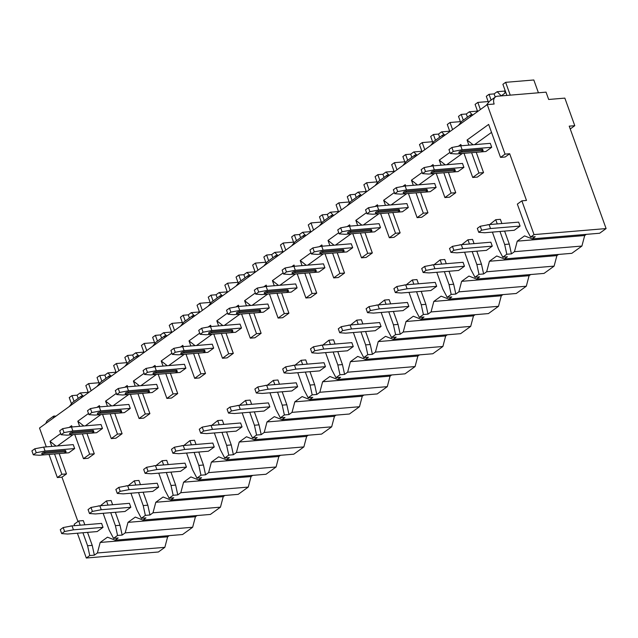 <?xml version="1.0" encoding="UTF-8"?>
<svg xmlns="http://www.w3.org/2000/svg" width="638" height="638" viewBox="0 0 638 638"><rect width="100%" height="100%" fill="white"/><g stroke="black" fill="none" stroke-linecap="round" stroke-linejoin="round"><path stroke-width="0.96" d="M509.674 153.742L505.049 154.125L487.225 104.6L494.155 104.026A8.095 5.59 -125.8 0 1 495.423 96.96A8.095 5.59 -125.8 0 1 497.528 96.21L546.04 92.151L548.672 99.472L564.845 98.116L574.774 125.694L569.224 126.157L606.1 228.571L534.022 234.593L521.868 200.834L526.486 200.444L509.674 153.742L505.144 157.004L500.527 157.395L505.049 154.125M59.182 453.586L66.488 473.898L61.87 474.281L57.348 477.551L49.022 454.439M66.488 473.898L61.966 477.16L57.348 477.551M94.296 453.809L89.671 454.192L83.474 458.674L88.092 458.291L94.296 453.809L86.983 433.505M122.097 433.72L117.48 434.111L111.275 438.593L115.893 438.202L122.097 433.72L114.784 413.416M149.898 413.639L145.281 414.022L139.076 418.504L143.702 418.121L149.898 413.639L142.593 393.335M177.707 393.55L173.081 393.941L166.885 398.423L171.502 398.032L177.707 393.55L170.394 373.246M205.508 373.469L200.89 373.852L194.686 378.334L199.303 377.951L205.508 373.469L198.195 353.157M233.317 353.38L228.691 353.771L222.487 358.245L227.112 357.862L233.317 353.38L226.004 333.076M261.117 333.299L256.5 333.682L250.295 338.164L254.913 337.781L261.117 333.299L253.804 312.987M288.918 313.21L284.301 313.593L278.096 318.075L282.722 317.692L288.918 313.21L281.613 292.906M316.727 293.121L312.102 293.512L305.905 297.994L310.523 297.603L316.727 293.121L309.414 272.817M344.528 273.04L339.91 273.423L333.706 277.905L338.323 277.522L344.528 273.04L337.215 252.736M372.329 252.951L367.711 253.342L361.507 257.824L366.132 257.433L372.329 252.951L365.024 232.647M400.138 232.87L395.512 233.253L389.316 237.735L393.933 237.352L400.138 232.87L392.825 212.558M427.939 212.781L423.321 213.172L417.116 217.646L421.734 217.263L427.939 212.781L420.625 192.477M455.747 192.7L451.122 193.083L444.917 197.565L449.543 197.182L455.747 192.7L448.434 172.388M483.548 172.611L478.931 172.994L472.726 177.476L477.344 177.093L483.548 172.611L476.235 152.307M61.87 474.281L54.557 453.977M51.837 446.417L49.995 441.305L60.706 433.569M56.032 446.066L49.995 441.305M87.542 532.371L92.223 545.362L87.597 545.753L82.924 532.762M80.205 525.202L78.689 520.991L83.307 520.6L84.822 524.811M468.898 145.129L467.056 140.017L488.652 124.418L500.527 157.395M478.931 172.994L471.618 152.689M458.443 146.246L460.851 144.499L461.306 145.767M464.025 153.327L472.726 177.476M441.089 165.218L439.255 160.106L449.957 152.37M451.122 193.083L443.809 172.778M430.634 166.327L433.05 164.588L433.505 165.848M436.225 173.408L444.917 197.565M413.288 185.299L411.446 180.195L422.157 172.459M423.321 213.172L416.008 192.859M402.833 186.416L405.242 184.669L405.696 185.937M408.424 193.497L417.116 217.646M385.48 205.388L383.645 200.276L394.348 192.54M395.512 233.253L388.207 212.948M375.024 206.505L377.441 204.758L377.895 206.018M380.615 213.578L389.316 237.735M357.679 225.469L355.837 220.365L366.547 212.629M367.711 253.342L360.398 233.029M347.224 226.586L349.64 224.847L350.095 226.107M352.814 233.667L361.507 257.824M329.878 245.558L328.036 240.446L338.746 232.71M339.91 273.423L332.597 253.119M319.423 246.675L321.831 244.928L322.286 246.188M325.005 253.749L333.706 277.905M302.069 265.647L300.235 260.535L310.937 252.8M312.102 293.512L304.797 273.208M291.614 266.756L294.03 265.017L294.485 266.277M297.204 273.838L305.905 297.994M274.268 285.728L272.426 280.616L283.136 272.889M284.301 313.593L276.988 293.289M263.813 286.845L266.221 285.098L266.676 286.366M269.403 293.927L278.096 318.075M246.467 305.817L244.625 300.705L255.328 292.97M256.5 333.682L249.187 313.378M236.012 306.926L238.421 305.187L238.875 306.447M241.595 314.008L250.295 338.164M218.659 325.898L216.824 320.794L227.527 313.059M228.691 353.771L221.378 333.459M208.203 327.015L210.62 325.268L211.074 326.536M213.794 334.097L222.487 358.245M190.858 345.987L189.015 340.875L199.726 333.14M200.89 373.852L193.577 353.548M180.402 347.104L182.811 345.357L183.266 346.617M185.993 354.178L194.686 378.334M163.049 366.068L161.215 360.964L171.917 353.229M173.081 393.941L165.776 373.629M152.594 367.185L155.01 365.446L155.465 366.706M158.184 374.267L166.885 398.423M135.248 386.157L133.406 381.046L144.116 373.31M145.281 414.022L137.968 393.718M124.793 387.274L127.209 385.527L127.664 386.787M130.383 394.348L139.076 418.504M107.447 406.246L105.605 401.135L116.315 393.399M117.48 434.111L110.167 413.807M96.992 407.355L99.4 405.616L99.855 406.877M102.582 414.437L111.275 438.593M79.638 426.328L77.804 421.216L88.507 413.488M89.671 454.192L82.366 433.888M69.183 427.444L71.6 425.698L72.054 426.966M74.774 434.526L83.474 458.674M46.303 446.879L39.516 428.026L487.225 104.6M474.536 144.659L491.523 132.385M473.093 144.778L467.056 140.017M521.868 200.834L517.346 204.104L526.262 228.859L530.593 237.073L535.218 236.69L532.188 238.875L524.54 235.893L517.243 241.164L514.451 251.683L511.421 253.876L506.803 254.259L504.658 244.466L499.977 231.474M504.602 231.092L509.276 244.083L511.421 253.876M497.257 223.914L495.742 219.703L500.359 219.32L501.875 223.531M506.803 254.259L502.792 257.162L507.409 256.771L504.379 258.964L496.731 255.982L489.434 261.253L486.65 271.772L483.62 273.957L479.002 274.348L476.857 264.555L472.176 251.563M476.793 251.173L481.475 264.164L483.62 273.957M469.456 244.003L467.941 239.792L472.559 239.402L474.074 243.612M479.002 274.348L474.983 277.243L479.609 276.86L476.578 279.045L468.93 276.063L461.633 281.334L458.842 291.861L455.819 294.046L451.194 294.429L449.048 284.636L444.375 271.644M448.993 271.262L453.674 284.253L455.819 294.046M441.648 264.084L440.132 259.873L444.758 259.491L446.273 263.701M451.194 294.429L447.182 297.332L451.8 296.941L448.777 299.134L441.129 296.152L433.832 301.423L431.041 311.942L428.01 314.127L423.393 314.518L421.247 304.725L416.566 291.733M421.192 291.343L425.865 304.334L428.01 314.127M413.847 284.173L412.331 279.962L416.949 279.58L418.464 283.782M423.393 314.518L419.381 317.413L423.999 317.03L420.968 319.215L413.32 316.233L406.023 321.504L403.24 332.031L400.209 334.216L395.592 334.599L393.439 324.806L388.765 311.815M393.383 311.432L398.064 324.423L400.209 334.216M386.046 304.254L384.531 300.051L389.148 299.661L390.663 303.871M395.592 334.599L391.572 337.502L396.198 337.119L393.168 339.304L385.519 336.322L378.222 341.593L375.431 352.112L372.409 354.305L367.783 354.688L365.638 344.895L360.964 331.904M365.582 331.513L370.255 344.504L372.409 354.305M358.237 324.343L356.722 320.132L361.347 319.75L362.863 323.952M367.783 354.688L363.772 357.591L368.389 357.2L365.367 359.393L357.711 356.403L350.414 361.674L347.63 372.201L344.6 374.386L339.982 374.777L337.837 364.976L333.156 351.985M337.781 351.602L342.454 364.593L344.6 374.386M330.436 344.424L328.921 340.221L333.538 339.831L335.054 344.041M339.982 374.777L335.971 377.672L340.588 377.289L337.558 379.474L329.91 376.492L322.613 381.763L319.829 392.282L316.799 394.475L312.181 394.858L310.028 385.065L305.355 372.074M309.972 371.691L314.654 384.682L316.799 394.475M302.635 364.513L301.12 360.303L305.738 359.92L307.253 364.131M312.181 394.858L308.162 397.761L312.787 397.37L309.757 399.563L302.109 396.581L294.812 401.852L292.021 412.371L288.998 414.556L284.373 414.947L282.227 405.154L277.546 392.163M282.171 391.772L286.845 404.763L288.998 414.556M274.826 384.602L273.311 380.392L277.937 380.001L279.452 384.212M284.373 414.947L280.361 417.842L284.979 417.459L281.948 419.645L274.3 416.662L267.003 421.933L264.22 432.46L261.189 434.645L256.572 435.028L254.426 425.235L249.745 412.244M254.363 411.861L259.044 424.852L261.189 434.645M247.026 404.683L245.51 400.473L250.128 400.09L251.643 404.301M256.572 435.028L252.56 437.931L257.178 437.54L254.147 439.734L246.499 436.751L239.202 442.022L236.419 452.541L233.388 454.727L228.763 455.117L226.618 445.324L221.944 432.333M226.562 431.942L231.243 444.933L233.388 454.727M219.217 424.772L217.702 420.562L222.327 420.179L223.842 424.382M228.763 455.117L224.751 458.012L229.369 457.629L226.346 459.815L218.698 456.832L211.401 462.103L208.61 472.63L205.58 474.816L200.962 475.198L198.817 465.405L194.135 452.414M198.761 452.031L203.434 465.022L205.58 474.816M191.416 444.853L189.901 440.643L194.518 440.26L196.033 444.471M200.962 475.198L196.951 478.101L201.568 477.718L198.538 479.904L190.89 476.921L183.592 482.192L180.809 492.711L177.779 494.905L173.161 495.287L171.008 485.494L166.335 472.503M170.952 472.112L175.633 485.103L177.779 494.905M163.615 464.942L162.1 460.732L166.717 460.349L168.233 464.552M173.161 495.287L169.142 498.19L173.767 497.8L170.737 499.993L163.089 497.002L155.792 502.273L153 512.8L149.978 514.986L145.352 515.376L143.207 505.575L138.534 492.584M143.151 492.201L147.825 505.192L149.978 514.986M135.806 485.024L134.291 480.821L138.917 480.43L140.432 484.641M145.352 515.376L141.341 518.271L145.958 517.889L142.936 520.074L135.288 517.091L127.983 522.362L125.2 532.882L122.169 535.075L117.552 535.457L115.406 525.664L110.725 512.673M115.35 512.29L120.024 525.281L122.169 535.075M108.005 505.113L106.49 500.902L111.108 500.519L112.623 504.73M117.552 535.457L113.54 538.36L118.158 537.97L115.127 540.163L107.479 537.18L100.182 542.452L97.399 552.971L94.368 555.156L89.751 555.546L87.597 545.753M92.223 545.362L94.368 555.156M77.94 521.533L61.966 477.16M57.476 445.946L73.091 434.661M85.285 425.857L100.9 414.58M113.086 405.768L128.701 394.491M140.894 385.687L156.501 374.402M168.695 365.598L184.31 354.321M196.496 345.517L212.111 334.232M224.305 325.428L239.92 314.151M252.106 305.347L267.721 294.062M279.907 285.258L295.522 273.981M307.715 265.169L323.33 253.892M335.516 245.088L351.131 233.803M363.325 224.999L378.932 213.722M391.126 204.918L406.741 193.633M418.927 184.829L434.542 173.552M446.736 164.748L462.351 153.463M68.824 452.781L74.662 448.562L73.242 444.622L43.671 447.094L34.819 448.769L31.9 450.875L33.32 454.814L39.253 455.253L68.824 452.781M61.679 533.599L67.612 534.038L97.183 531.566L103.021 527.347L101.602 523.407L72.038 525.879L63.186 527.554L60.267 529.66L61.679 533.599L64.597 531.494L63.186 527.554M96.625 432.7L102.463 428.481L101.043 424.541L71.472 427.013L62.62 428.68L59.701 430.794L61.12 434.733L67.054 435.164L96.625 432.7M89.487 513.518L95.421 513.949L124.992 511.485L130.83 507.266L129.41 503.326L99.839 505.798L90.987 507.465L88.068 509.579L89.487 513.518L92.406 511.405L90.987 507.465M124.426 412.611L130.264 408.392L128.844 404.452L99.281 406.924L90.429 408.599L87.51 410.705L88.929 414.644L94.863 415.083L124.426 412.611M117.288 493.429L123.222 493.868L152.793 491.396L158.631 487.177L157.211 483.237L127.64 485.709L118.788 487.384L115.869 489.49L117.288 493.429L120.207 491.324L118.788 487.384M152.235 392.529L158.072 388.311L156.653 384.371L127.082 386.843L118.229 388.51L115.311 390.623L116.73 394.563L122.663 394.994L152.235 392.529M145.097 473.34L151.023 473.779L180.594 471.307L186.432 467.096L185.012 463.156L155.449 465.62L146.596 467.295L143.678 469.401L145.097 473.34L148.016 471.235L146.596 467.295M180.036 372.44L185.873 368.222L184.454 364.282L154.882 366.754L146.038 368.429L143.111 370.534L144.531 374.474L150.464 374.913L180.036 372.44M172.898 453.259L178.831 453.698L208.403 451.225L214.24 447.007L212.821 443.067L183.25 445.539L174.397 447.206L171.478 449.319L172.898 453.259L175.817 451.146L174.397 447.206M207.836 352.351L213.674 348.141L212.263 344.201L182.691 346.665L173.839 348.34L170.92 350.445L172.34 354.385L178.273 354.824L207.836 352.351M200.699 433.17L206.632 433.609L236.204 431.136L242.041 426.918L240.622 422.986L211.05 425.45L202.198 427.125L199.279 429.23L200.699 433.17L203.618 431.065L202.198 427.125M235.645 332.27L241.483 328.052L240.063 324.112L210.492 326.584L201.64 328.251L198.721 330.364L200.141 334.304L206.074 334.743L235.645 332.27M228.508 413.089L234.441 413.52L264.004 411.055L269.842 406.837L268.431 402.897L238.859 405.369L230.007 407.036L227.088 409.149L228.508 413.089L231.427 410.976L230.007 407.036M263.446 312.181L269.284 307.963L267.864 304.023L238.301 306.495L229.449 308.17L226.53 310.275L227.941 314.215L233.875 314.654L263.446 312.181M256.309 393L262.242 393.439L291.813 390.966L297.651 386.748L296.231 382.808L266.66 385.28L257.808 386.955L254.889 389.06L256.309 393L259.227 390.895L257.808 386.955M291.255 292.1L297.093 287.882L295.673 283.942L266.102 286.414L257.25 288.081L254.331 290.194L255.75 294.134L261.684 294.565L291.255 292.1M284.109 372.919L290.043 373.35L319.614 370.885L325.452 366.667L324.032 362.727L294.469 365.199L285.617 366.866L282.698 368.979L284.109 372.919L287.028 370.806L285.617 366.866M319.056 272.011L324.894 267.793L323.474 263.853L293.903 266.325L285.05 268L282.132 270.105L283.551 274.045L289.485 274.484L319.056 272.011M311.918 352.83L317.852 353.269L347.415 350.796L353.261 346.578L351.841 342.638L322.27 345.11L313.418 346.785L310.499 348.89L311.918 352.83L314.837 350.725L313.418 346.785M346.857 251.93L352.694 247.711L351.275 243.772L321.712 246.244L312.859 247.911L309.94 250.024L311.36 253.964L317.285 254.395L346.857 251.93M339.719 332.741L345.652 333.18L375.224 330.707L381.061 326.496L379.642 322.557L350.071 325.021L341.218 326.696L338.299 328.801L339.719 332.741L342.638 330.636L341.218 326.696M374.666 231.841L380.503 227.622L379.084 223.683L349.512 226.155L340.66 227.83L337.741 229.935L339.161 233.875L345.094 234.313L374.666 231.841M367.528 312.66L373.453 313.099L403.025 310.626L408.862 306.407L407.443 302.468L377.879 304.94L369.027 306.607L366.108 308.72L367.528 312.66L370.447 310.546L369.027 306.607M402.466 211.752L408.304 207.541L406.885 203.602L377.313 206.066L368.461 207.741L365.542 209.846L366.962 213.786L372.895 214.224L402.466 211.752M395.329 292.571L401.262 293.009L430.833 290.537L436.671 286.318L435.252 282.387L405.68 284.851L396.828 286.526L393.909 288.631L395.329 292.571L398.248 290.465L396.828 286.526M430.267 191.671L436.105 187.452L434.693 183.513L405.122 185.985L396.27 187.652L393.351 189.765L394.77 193.705L400.704 194.143L430.267 191.671M423.13 272.49L429.063 272.92L458.634 270.456L464.472 266.237L463.052 262.298L433.481 264.77L424.629 266.437L421.71 268.55L423.13 272.49L426.048 270.376L424.629 266.437M458.076 171.582L463.914 167.363L462.494 163.424L432.923 165.896L424.071 167.571L421.152 169.676L422.571 173.616L428.505 174.054L458.076 171.582M450.938 252.401L456.872 252.839L486.435 250.367L492.273 246.148L490.861 242.209L461.29 244.681L452.438 246.356L449.519 248.461L450.938 252.401L453.857 250.295L452.438 246.356M485.877 151.501L491.715 147.282L490.295 143.343L460.732 145.815L451.879 147.482L448.961 149.595L450.372 153.535L456.306 153.965L485.877 151.501M478.739 232.32L484.673 232.75L514.244 230.286L520.082 226.067L518.662 222.128L489.091 224.6L480.239 226.267L477.32 228.38L478.739 232.32L481.658 230.206L480.239 226.267M606.1 228.571L599.64 233.245L532.188 238.875M169.261 535.641L167.634 536.813L164.851 547.332L158.391 551.998L86.313 558.019L77.389 533.224M197.07 515.552L195.443 516.724L192.652 527.251L182.588 534.524L115.127 540.163M224.871 495.463L223.244 496.643L220.461 507.162L210.388 514.435L142.936 520.074M252.68 475.382L251.053 476.554L248.262 487.081L238.189 494.354L170.737 499.993M280.481 455.293L278.854 456.473L276.071 466.992L265.998 474.265L198.538 479.904M308.282 435.212L306.655 436.384L303.871 446.911L293.799 454.184L226.346 459.815M336.09 415.123L334.464 416.303L331.672 426.822L321.6 434.095L254.147 439.734M363.891 395.042L362.264 396.214L359.481 406.733L349.409 414.014L281.948 419.645M391.692 374.953L390.065 376.125L387.282 386.652L377.21 393.925L309.757 399.563M419.501 354.864L417.874 356.044L415.083 366.563L405.018 373.844L337.558 379.474M447.302 334.783L445.675 335.955L442.892 346.482L432.819 353.755L365.367 359.393M475.111 314.694L473.484 315.874L470.692 326.393L460.62 333.666L393.168 339.304M502.911 294.612L501.285 295.785L498.493 306.312L488.429 313.585L420.968 319.215M530.712 274.523L529.085 275.704L526.302 286.223L516.23 293.496L448.777 299.134M558.521 254.442L556.894 255.615L554.103 266.134L544.031 273.415L476.578 279.045M586.322 234.353L584.695 235.526L581.912 246.053L571.839 253.326L504.379 258.964M574.774 125.694L570.236 128.964M55.897 416.199A23.662 6.571 -19.8 0 1 54.812 416.032L53.584 416.143L47.714 420.386A8.095 5.59 -125.8 0 0 45.984 423.353M83.698 396.11A23.662 6.571 -19.8 0 1 82.613 395.943L81.385 396.062L72.493 402.482L69.239 406.558M111.498 376.029A23.662 6.571 -19.8 0 1 110.414 375.854L109.194 375.973L100.294 382.401L97.048 386.469M139.307 355.94A23.662 6.571 -19.8 0 1 138.223 355.773L136.995 355.892L128.102 362.312L124.849 366.387M167.108 335.851A23.662 6.571 -19.8 0 1 166.024 335.684L164.803 335.803L155.903 342.231L152.649 346.298M194.917 315.77A23.662 6.571 -19.8 0 1 193.824 315.603L192.604 315.714L183.712 322.142L180.458 326.209M222.718 295.681A23.662 6.571 -19.8 0 1 221.633 295.514L220.405 295.633L211.513 302.061L208.259 306.128M250.519 275.6A23.662 6.571 -19.8 0 1 249.434 275.433L248.214 275.544L239.314 281.972L236.06 286.039M278.327 255.511A23.662 6.571 -19.8 0 1 277.243 255.344L276.015 255.463L267.123 261.883L263.869 265.958M306.128 235.43A23.662 6.571 -19.8 0 1 305.044 235.255L303.816 235.374L294.923 241.802L291.67 245.869M333.929 215.341A23.662 6.571 -19.8 0 1 332.845 215.173L331.624 215.293L322.724 221.713L319.478 225.788M361.738 195.252A23.662 6.571 -19.8 0 1 360.653 195.084L359.425 195.204L350.533 201.632L347.279 205.699M389.539 175.171A23.662 6.571 -19.8 0 1 388.454 175.003L387.226 175.115L378.334 181.543L375.08 185.618M417.348 155.082A23.662 6.571 -19.8 0 1 416.255 154.914L415.035 155.034L406.143 161.462L402.889 165.529M445.149 135.001A23.662 6.571 -19.8 0 1 444.064 134.833L442.836 134.945L433.944 141.373L430.69 145.44M472.949 114.912A23.662 6.571 -19.8 0 1 471.865 114.744L470.645 114.864L461.745 121.284L458.491 125.359M470.437 116.73L470.645 114.864M53.385 418.01L53.584 416.143M81.185 397.929L81.385 396.062M108.986 377.84L109.194 375.973M136.795 357.759L136.995 355.892M164.596 337.669L164.803 335.803M192.405 317.58L192.604 315.714M220.206 297.499L220.405 295.633M248.007 277.41L248.214 275.544M275.815 257.329L276.015 255.463M303.616 237.24L303.816 235.374M331.417 217.159L331.624 215.293M359.226 197.07L359.425 195.204M387.027 176.981L387.226 175.115M414.836 156.9L415.035 155.034M442.636 136.811L442.836 134.945M495.423 96.96L489.553 101.203L486.3 105.27M74.67 525.664L74.16 524.261L78.689 520.991M106.49 500.902L100.413 505.743M134.291 480.821L128.222 485.662M162.1 460.732L156.023 465.573M189.901 440.643L183.832 445.491M217.702 420.562L211.633 425.402M245.51 400.473L239.433 405.321M273.311 380.392L267.242 385.232M301.12 360.303L295.043 365.143M328.921 340.221L322.844 345.062M356.722 320.132L350.653 324.973M384.531 300.051L378.454 304.892M412.331 279.962L406.262 284.803M440.132 259.873L434.063 264.722M467.941 239.792L461.864 244.633M495.742 219.703L489.673 224.544M89.751 555.546L86.313 558.019M103.141 513.303L109.202 530.146L113.54 538.36M130.942 493.222L137.003 510.057L141.341 518.271M158.75 473.133L164.811 489.976L169.142 498.19M186.551 453.052L192.612 469.887L196.951 478.101M214.352 432.963L220.413 449.806L224.751 458.012M242.161 412.882L248.222 429.717L252.56 437.931M269.962 392.793L276.023 409.628L280.361 417.842M297.763 372.704L303.832 389.547L308.162 397.761M325.571 352.623L331.632 369.458L335.971 377.672M353.372 332.534L359.433 349.377L363.772 357.591M381.173 312.453L387.242 329.288L391.572 337.502M408.982 292.363L415.043 309.207L419.381 317.413M436.783 272.282L442.844 289.118L447.182 297.332M464.592 252.193L470.653 269.029L474.983 277.243M492.392 232.104L498.453 248.948L502.792 257.162M534.022 234.593L530.593 237.073M164.851 547.332L97.399 552.971M192.652 527.251L125.2 532.882M220.461 507.162L153 512.8M248.262 487.081L180.809 492.711M276.071 466.992L208.61 472.63M303.871 446.911L236.419 452.541M331.672 426.822L264.22 432.46M359.481 406.733L292.021 412.371M387.282 386.652L319.829 392.282M415.083 366.563L347.63 372.201M442.892 346.482L375.431 352.112M470.692 326.393L403.24 332.031M498.493 306.312L431.041 311.942M526.302 286.223L458.842 291.861M554.103 266.134L486.65 271.772M581.912 246.053L514.451 251.683M100.182 542.452L167.634 536.813M127.983 522.362L195.443 516.724M120.024 525.281L115.406 525.664M83.833 425.977L77.804 421.216M155.792 502.273L223.244 496.643M147.825 505.192L143.207 505.575M111.642 405.896L105.605 401.135M183.592 482.192L251.053 476.554M175.633 485.103L171.008 485.494M139.443 385.807L133.406 381.046M211.401 462.103L278.854 456.473M203.434 465.022L198.817 465.405M167.244 365.718L161.215 360.964M239.202 442.022L306.655 436.384M231.243 444.933L226.618 445.324M195.053 345.636L189.015 340.875M267.003 421.933L334.464 416.303M259.044 424.852L254.426 425.235M222.853 325.547L216.824 320.794M294.812 401.852L362.264 396.214M286.845 404.763L282.227 405.154M250.662 305.466L244.625 300.705M322.613 381.763L390.065 376.125M314.654 384.682L310.028 385.065M278.463 285.377L272.426 280.616M350.414 361.674L417.874 356.044M342.454 364.593L337.837 364.976M306.264 265.296L300.235 260.535M378.222 341.593L445.675 335.955M370.255 344.504L365.638 344.895M334.073 245.207L328.036 240.446M406.023 321.504L473.484 315.874M398.064 324.423L393.439 324.806M361.874 225.118L355.837 220.365M433.832 301.423L501.285 295.785M425.865 304.334L421.247 304.725M389.674 205.037L383.645 200.276M461.633 281.334L529.085 275.704M453.674 284.253L449.048 284.636M417.483 184.948L411.446 180.195M489.434 261.253L556.894 255.615M481.475 264.164L476.857 264.555M445.284 164.867L439.255 160.106M517.243 241.164L584.695 235.526M509.276 244.083L504.658 244.466M101.849 381.277L99.775 375.527L104.855 375.096L106.004 378.278M99.153 383.374L97.04 377.505L99.775 375.527M116.204 372.632L113.644 365.51L116.379 363.532L126.731 362.663M118.939 370.654L116.379 363.532M110.916 375.949L107.902 372.903L115.653 372.257M107.902 372.903L104.855 375.096M115.661 371.109L115.645 373.031M129.65 361.196L127.584 355.438L132.664 355.015L133.805 358.189M126.954 363.285L124.841 357.416L127.584 355.438M144.013 352.543L141.445 345.421L144.18 343.443L154.54 342.582M146.748 350.565L144.18 343.443M138.717 355.86L135.703 352.814L143.454 352.168M135.703 352.814L132.664 355.015M143.462 351.028L143.454 352.942M157.458 341.107L155.385 335.357L160.465 334.926L161.613 338.108M154.763 343.204L152.649 337.327L155.385 335.357M171.813 332.454L169.245 325.34L171.989 323.362L182.34 322.493M174.549 330.484L171.989 323.362M166.526 335.779L163.511 332.733L171.263 332.079M163.511 332.733L160.465 334.926M171.263 330.939L171.255 332.861M185.259 321.026L183.186 315.268L188.274 314.845L189.414 318.019M182.564 323.115L180.45 317.245L183.186 315.268M199.614 312.373L197.054 305.251L199.79 303.273L210.141 302.412M202.35 310.395L199.79 303.273M194.327 315.69L191.312 312.644L199.064 311.998M191.312 312.644L188.274 314.845M199.072 310.858L199.064 312.772M213.06 300.937L210.995 295.179L216.075 294.756L217.215 297.938M210.365 303.026L208.251 297.156L210.995 295.179M227.423 292.284L224.855 285.162L227.591 283.192L237.95 282.323M230.159 290.306L227.591 283.192M222.128 295.609L219.121 292.555L226.865 291.909M219.121 292.555L216.075 294.756M226.873 290.769L226.865 292.69M240.869 280.856L238.795 275.098L243.876 274.675L245.024 277.849M238.173 282.945L236.06 277.075L238.795 275.098M255.224 272.203L252.664 265.081L255.399 263.103L265.751 262.234M257.959 270.225L255.399 263.103M249.936 275.52L246.922 272.474L254.674 271.828M246.922 272.474L243.876 274.675M254.682 270.687L254.666 272.601M268.67 260.767L266.596 255.009L271.684 254.586L272.825 257.768M265.974 262.856L263.861 256.986L266.596 255.009M283.025 252.114L280.465 244.992L283.2 243.014L293.56 242.153M285.768 250.136L283.2 243.014M277.737 255.431L274.723 252.385L282.474 251.739M274.723 252.385L271.684 254.586M282.482 250.598L282.474 252.52M296.479 240.678L294.405 234.928L299.485 234.497L300.634 237.679M293.783 242.775L291.67 236.905L294.405 234.928M310.834 232.033L308.266 224.911L311.001 222.933L321.361 222.064M313.569 230.055L311.001 222.933M305.546 235.35L302.532 232.304L310.283 231.658M302.532 232.304L299.485 234.497M310.283 230.509L310.275 232.431M324.279 220.596L322.206 214.839L327.286 214.416L328.434 217.59M321.584 222.686L319.471 216.816L322.206 214.839M338.634 211.944L336.074 204.822L338.81 202.844L349.161 201.983M341.37 209.966L338.81 202.844M333.347 215.261L330.332 212.215L338.084 211.569M330.332 212.215L327.286 214.416M338.092 210.428L338.076 212.342M352.08 200.507L350.007 194.757L355.095 194.327L356.235 197.509M349.385 202.605L347.271 196.727L350.007 194.757M366.443 191.855L363.875 184.741L366.611 182.763L376.97 181.894M369.179 189.885L366.611 182.763M361.148 195.18L358.133 192.134L365.885 191.48M358.133 192.134L355.095 194.327M365.893 190.339L365.885 192.261M379.889 180.426L377.816 174.668L382.896 174.246L384.044 177.42M377.194 182.516L375.08 176.646L377.816 174.668M394.244 171.774L391.676 164.652L394.42 162.674L404.771 161.813M396.98 169.796L394.42 162.674M388.957 175.091L385.942 172.045L393.694 171.399M385.942 172.045L382.896 174.246M393.694 170.258L393.686 172.172M407.69 160.337L405.616 154.579L410.697 154.157L411.845 157.339M404.994 162.427L402.881 156.557L405.616 154.579M422.045 151.684L419.485 144.563L422.22 142.593L432.572 141.724M424.78 149.707L422.22 142.593M416.758 155.01L413.743 151.956L421.495 151.31M413.743 151.956L410.697 154.157M421.503 150.169L421.495 152.091M435.491 140.256L433.425 134.498L438.505 134.076L439.646 137.25M432.795 142.346L430.682 136.476L433.425 134.498M449.854 131.603L447.286 124.482L450.021 122.504L460.381 121.635M452.589 129.626L450.021 122.504M444.558 134.921L441.552 131.875L449.296 131.229M441.552 131.875L438.505 134.076M449.304 130.088L449.296 132.002M463.3 120.167L461.226 114.409L466.306 113.987L467.455 117.169M460.604 122.257L458.491 116.387L461.226 114.409M477.655 111.514L475.095 104.393L477.83 102.415L488.182 101.554M480.39 109.537L477.83 102.415M472.367 114.832L469.353 111.786L477.104 111.14M469.353 111.786L466.306 113.987M477.112 109.999L477.096 111.921M491.1 100.078L489.027 94.328L494.115 93.898L495.255 97.08M488.405 102.176L486.292 96.306L489.027 94.328M506.899 95.421L502.896 84.312L505.631 82.334L533.815 79.981L538.424 92.789M510.24 95.142L505.631 82.334M504.913 89.91L504.897 93.204L501.245 95.836L497.154 91.705L504.905 91.059M497.154 91.705L494.115 93.898M74.048 401.366L71.974 395.608L77.054 395.185L78.203 398.367M71.352 403.455L69.239 397.586L71.974 395.608M88.403 392.713L85.835 385.591L88.578 383.613L98.93 382.752M91.138 390.735L88.578 383.613M83.115 396.031L80.101 392.984L87.853 392.338M80.101 392.984L77.054 395.185M87.853 391.198L87.845 393.12M33.32 454.814L36.238 452.709L34.819 448.769M74.662 448.562L45.091 451.034L36.238 452.709M44.652 452.238A1.866 0.518 160.2 0 0 42.706 452.828A1.866 0.518 160.2 0 0 41.797 453.658L42.204 454.79A1.866 0.518 -19.8 0 1 43.113 453.953A1.866 0.518 -19.8 0 1 45.059 453.363L44.652 452.238L64.98 450.54A1.866 0.518 160.2 0 1 65.642 450.699L66.049 451.824A1.866 0.518 -19.8 0 1 65.14 452.661A1.866 0.518 -19.8 0 1 63.194 453.243L42.866 454.942A1.866 0.518 -19.8 0 1 42.204 454.79M103.021 527.347L73.45 529.819L64.597 531.494M73.45 529.819L72.038 525.879M69.813 526.302A1.866 0.518 160.2 0 1 71.193 525.959L71.974 525.887M45.091 451.034L43.671 447.094M66.049 451.824A1.866 0.518 -19.8 0 0 65.387 451.664L45.059 453.363M61.12 434.733L64.039 432.62L62.62 428.68M102.463 428.481L72.892 430.953L64.039 432.62M72.453 432.149A1.866 0.518 160.2 0 0 70.515 432.739A1.866 0.518 160.2 0 0 69.606 433.577L70.005 434.701A1.866 0.518 -19.8 0 1 70.914 433.864A1.866 0.518 -19.8 0 1 72.86 433.274L72.453 432.149L92.781 430.451A1.866 0.518 160.2 0 1 93.443 430.61L93.85 431.735A1.866 0.518 -19.8 0 1 92.941 432.572A1.866 0.518 -19.8 0 1 91.003 433.162L70.674 434.861A1.866 0.518 -19.8 0 1 70.005 434.701M130.83 507.266L101.259 509.73L92.406 511.405M101.259 509.73L99.839 505.798M97.614 506.213A1.866 0.518 160.2 0 1 98.994 505.87L99.783 505.806M72.892 430.953L71.472 427.013M93.85 431.735A1.866 0.518 -19.8 0 0 93.188 431.583L72.86 433.274M88.929 414.644L91.848 412.539L90.429 408.599M130.264 408.392L100.7 410.864L91.848 412.539M100.262 412.068A1.866 0.518 160.2 0 0 98.316 412.658A1.866 0.518 160.2 0 0 97.407 413.488L97.813 414.612A1.866 0.518 -19.8 0 1 98.723 413.783A1.866 0.518 -19.8 0 1 100.66 413.193L100.262 412.068L120.59 410.37A1.866 0.518 160.2 0 1 121.252 410.529L121.659 411.654A1.866 0.518 -19.8 0 1 120.749 412.483A1.866 0.518 -19.8 0 1 118.804 413.073L98.475 414.772A1.866 0.518 -19.8 0 1 97.813 414.612M158.631 487.177L129.059 489.649L120.207 491.324M129.059 489.649L127.64 485.709M125.415 486.132A1.866 0.518 160.2 0 1 126.802 485.789L127.584 485.717M100.7 410.864L99.281 406.924M121.659 411.654A1.866 0.518 -19.8 0 0 120.989 411.494L100.66 413.193M116.73 394.563L119.649 392.45L118.229 388.51M158.072 388.311L128.501 390.775L119.649 392.45M128.063 391.979A1.866 0.518 160.2 0 0 126.117 392.569A1.866 0.518 160.2 0 0 125.207 393.407L125.614 394.531A1.866 0.518 -19.8 0 1 126.523 393.694A1.866 0.518 -19.8 0 1 128.469 393.104L128.063 391.979L148.391 390.281A1.866 0.518 160.2 0 1 149.053 390.44L149.459 391.565A1.866 0.518 -19.8 0 1 148.55 392.402A1.866 0.518 -19.8 0 1 146.604 392.992L126.276 394.691A1.866 0.518 -19.8 0 1 125.614 394.531M186.432 467.096L156.868 469.56L148.016 471.235M156.868 469.56L155.449 465.62M153.224 466.043A1.866 0.518 160.2 0 1 154.603 465.7L155.385 465.636M128.501 390.775L127.082 386.843M149.459 391.565A1.866 0.518 -19.8 0 0 148.798 391.405L128.469 393.104M144.531 374.474L147.45 372.369L146.038 368.429M185.873 368.222L156.302 370.694L147.45 372.369M155.863 371.898A1.866 0.518 160.2 0 0 153.925 372.48A1.866 0.518 160.2 0 0 153.016 373.318L153.423 374.442A1.866 0.518 -19.8 0 1 154.332 373.613A1.866 0.518 -19.8 0 1 156.27 373.023L155.863 371.898L176.192 370.2A1.866 0.518 160.2 0 1 176.862 370.359L177.26 371.483A1.866 0.518 -19.8 0 1 176.351 372.313A1.866 0.518 -19.8 0 1 174.413 372.903L154.085 374.602A1.866 0.518 -19.8 0 1 153.423 374.442M214.24 447.007L184.669 449.479L175.817 451.146M184.669 449.479L183.25 445.539M181.025 445.962A1.866 0.518 160.2 0 1 182.404 445.611L183.194 445.547M156.302 370.694L154.882 366.754M177.26 371.483A1.866 0.518 -19.8 0 0 176.598 371.324L156.27 373.023M172.34 354.385L175.259 352.28L173.839 348.34M213.674 348.141L184.111 350.605L175.259 352.28M183.672 351.809A1.866 0.518 160.2 0 0 181.726 352.399A1.866 0.518 160.2 0 0 180.817 353.237L181.224 354.361A1.866 0.518 -19.8 0 1 182.133 353.524A1.866 0.518 -19.8 0 1 184.079 352.934L183.672 351.809L204.001 350.11A1.866 0.518 160.2 0 1 204.662 350.27L205.069 351.394A1.866 0.518 -19.8 0 1 204.16 352.232A1.866 0.518 -19.8 0 1 202.214 352.822L181.886 354.521A1.866 0.518 -19.8 0 1 181.224 354.361M242.041 426.918L212.47 429.39L203.618 431.065M212.47 429.39L211.05 425.45M208.825 425.873A1.866 0.518 160.2 0 1 210.213 425.53L210.995 425.466M184.111 350.605L182.691 346.665M205.069 351.394A1.866 0.518 -19.8 0 0 204.407 351.235L184.079 352.934M200.141 334.304L203.059 332.191L201.64 328.251M241.483 328.052L211.912 330.524L203.059 332.191M211.473 331.72A1.866 0.518 160.2 0 0 209.527 332.31A1.866 0.518 160.2 0 0 208.618 333.148L209.025 334.272A1.866 0.518 -19.8 0 1 209.934 333.435A1.866 0.518 -19.8 0 1 211.88 332.853L211.473 331.72L231.801 330.029A1.866 0.518 160.2 0 1 232.463 330.181L232.87 331.305A1.866 0.518 -19.8 0 1 231.961 332.143A1.866 0.518 -19.8 0 1 230.015 332.733L209.687 334.432A1.866 0.518 -19.8 0 1 209.025 334.272M269.842 406.837L240.279 409.309L231.427 410.976M240.279 409.309L238.859 405.369M236.634 405.784A1.866 0.518 160.2 0 1 238.014 405.441L238.795 405.377M211.912 330.524L210.492 326.584M232.87 331.305A1.866 0.518 -19.8 0 0 232.208 331.154L211.88 332.853M227.941 314.215L230.86 312.11L229.449 308.17M269.284 307.963L239.713 310.435L230.86 312.11M239.274 311.639A1.866 0.518 160.2 0 0 237.336 312.229A1.866 0.518 160.2 0 0 236.427 313.059L236.834 314.191A1.866 0.518 -19.8 0 1 237.743 313.354A1.866 0.518 -19.8 0 1 239.681 312.764L239.274 311.639L259.61 309.94A1.866 0.518 160.2 0 1 260.272 310.1L260.671 311.224A1.866 0.518 -19.8 0 1 259.762 312.062A1.866 0.518 -19.8 0 1 257.824 312.644L237.495 314.343A1.866 0.518 -19.8 0 1 236.834 314.191M297.651 386.748L268.08 389.22L259.227 390.895M268.08 389.22L266.66 385.28M264.435 385.703A1.866 0.518 160.2 0 1 265.815 385.36L266.604 385.288M239.713 310.435L238.301 306.495M260.671 311.224A1.866 0.518 -19.8 0 0 260.009 311.065L239.681 312.764M255.75 294.134L258.669 292.021L257.25 288.081M297.093 287.882L267.521 290.354L258.669 292.021M267.083 291.55A1.866 0.518 160.2 0 0 265.137 292.14A1.866 0.518 160.2 0 0 264.228 292.978L264.634 294.102A1.866 0.518 -19.8 0 1 265.544 293.265A1.866 0.518 -19.8 0 1 267.489 292.675L267.083 291.55L287.411 289.851A1.866 0.518 160.2 0 1 288.073 290.011L288.48 291.135A1.866 0.518 -19.8 0 1 287.571 291.973A1.866 0.518 -19.8 0 1 285.625 292.563L265.296 294.262A1.866 0.518 -19.8 0 1 264.634 294.102M325.452 366.667L295.88 369.131L287.028 370.806M295.88 369.131L294.469 365.199M292.244 365.614A1.866 0.518 160.2 0 1 293.624 365.271L294.405 365.207M267.521 290.354L266.102 286.414M288.48 291.135A1.866 0.518 -19.8 0 0 287.818 290.984L267.489 292.675M283.551 274.045L286.47 271.94L285.05 268M324.894 267.793L295.322 270.265L286.47 271.94M294.884 271.469A1.866 0.518 160.2 0 0 292.946 272.059A1.866 0.518 160.2 0 0 292.037 272.889L292.435 274.013A1.866 0.518 -19.8 0 1 293.344 273.184A1.866 0.518 -19.8 0 1 295.29 272.593L294.884 271.469L315.212 269.77A1.866 0.518 160.2 0 1 315.874 269.93L316.281 271.054A1.866 0.518 -19.8 0 1 315.371 271.884A1.866 0.518 -19.8 0 1 313.433 272.474L293.097 274.173A1.866 0.518 -19.8 0 1 292.435 274.013M353.261 346.578L323.689 349.05L314.837 350.725M323.689 349.05L322.27 345.11M320.045 345.533A1.866 0.518 160.2 0 1 321.424 345.19L322.214 345.118M295.322 270.265L293.903 266.325M316.281 271.054A1.866 0.518 -19.8 0 0 315.619 270.895L295.29 272.593M311.36 253.964L314.279 251.851L312.859 247.911M352.694 247.711L323.131 250.176L314.279 251.851M322.692 251.38A1.866 0.518 160.2 0 0 320.747 251.97A1.866 0.518 160.2 0 0 319.837 252.808L320.244 253.932A1.866 0.518 -19.8 0 1 321.153 253.095A1.866 0.518 -19.8 0 1 323.091 252.504L322.692 251.38L343.021 249.681A1.866 0.518 160.2 0 1 343.683 249.841L344.089 250.965A1.866 0.518 -19.8 0 1 343.18 251.803A1.866 0.518 -19.8 0 1 341.234 252.393L320.906 254.091A1.866 0.518 -19.8 0 1 320.244 253.932M381.061 326.496L351.49 328.961L342.638 330.636M351.49 328.961L350.071 325.021M347.846 325.444A1.866 0.518 160.2 0 1 349.233 325.101L350.015 325.037M323.131 250.176L321.712 246.244M344.089 250.965A1.866 0.518 -19.8 0 0 343.419 250.806L323.091 252.504M339.161 233.875L342.08 231.769L340.66 227.83M380.503 227.622L350.932 230.095L342.08 231.769M350.493 231.299A1.866 0.518 160.2 0 0 348.547 231.881A1.866 0.518 160.2 0 0 347.638 232.718L348.045 233.843A1.866 0.518 -19.8 0 1 348.954 233.014A1.866 0.518 -19.8 0 1 350.9 232.423L350.493 231.299L370.822 229.6A1.866 0.518 160.2 0 1 371.483 229.76L371.89 230.884A1.866 0.518 -19.8 0 1 370.981 231.714A1.866 0.518 -19.8 0 1 369.035 232.304L348.707 234.002A1.866 0.518 -19.8 0 1 348.045 233.843M408.862 306.407L379.291 308.88L370.447 310.546M379.291 308.88L377.879 304.94M375.654 305.363A1.866 0.518 160.2 0 1 377.034 305.012L377.816 304.948M350.932 230.095L349.512 226.155M371.89 230.884A1.866 0.518 -19.8 0 0 371.228 230.725L350.9 232.423M366.962 213.786L369.88 211.68L368.461 207.741M408.304 207.541L378.733 210.006L369.88 211.68M378.294 211.21A1.866 0.518 160.2 0 0 376.356 211.8A1.866 0.518 160.2 0 0 375.447 212.637L375.846 213.762A1.866 0.518 -19.8 0 1 376.755 212.925A1.866 0.518 -19.8 0 1 378.701 212.334L378.294 211.21L398.622 209.511A1.866 0.518 160.2 0 1 399.284 209.671L399.691 210.795A1.866 0.518 -19.8 0 1 398.782 211.633A1.866 0.518 -19.8 0 1 396.844 212.223L376.516 213.921A1.866 0.518 -19.8 0 1 375.846 213.762M436.671 286.318L407.1 288.791L398.248 290.465M407.1 288.791L405.68 284.851M403.455 285.274A1.866 0.518 160.2 0 1 404.835 284.931L405.624 284.867M378.733 210.006L377.313 206.066M399.691 210.795A1.866 0.518 -19.8 0 0 399.029 210.636L378.701 212.334M394.77 193.705L397.689 191.591L396.27 187.652M436.105 187.452L406.542 189.925L397.689 191.591M406.103 191.121A1.866 0.518 160.2 0 0 404.157 191.711A1.866 0.518 160.2 0 0 403.248 192.548L403.655 193.673A1.866 0.518 -19.8 0 1 404.564 192.835A1.866 0.518 -19.8 0 1 406.502 192.253L406.103 191.121L426.431 189.43A1.866 0.518 160.2 0 1 427.093 189.582L427.5 190.706A1.866 0.518 -19.8 0 1 426.591 191.544A1.866 0.518 -19.8 0 1 424.645 192.134L404.317 193.832A1.866 0.518 -19.8 0 1 403.655 193.673M464.472 266.237L434.901 268.71L426.048 270.376M434.901 268.71L433.481 264.77M431.256 265.185A1.866 0.518 160.2 0 1 432.644 264.842L433.425 264.778M406.542 189.925L405.122 185.985M427.5 190.706A1.866 0.518 -19.8 0 0 426.838 190.555L406.502 192.253M422.571 173.616L425.49 171.51L424.071 167.571M463.914 167.363L434.342 169.836L425.49 171.51M433.904 171.04A1.866 0.518 160.2 0 0 431.958 171.63A1.866 0.518 160.2 0 0 431.049 172.459L431.455 173.592A1.866 0.518 -19.8 0 1 432.365 172.754A1.866 0.518 -19.8 0 1 434.311 172.164L433.904 171.04L454.232 169.341A1.866 0.518 160.2 0 1 454.894 169.501L455.301 170.625A1.866 0.518 -19.8 0 1 454.392 171.463A1.866 0.518 -19.8 0 1 452.446 172.045L432.117 173.743A1.866 0.518 -19.8 0 1 431.455 173.592M492.273 246.148L462.71 248.621L453.857 250.295M462.71 248.621L461.29 244.681M459.065 245.104A1.866 0.518 160.2 0 1 460.445 244.761L461.226 244.697M434.342 169.836L432.923 165.896M455.301 170.625A1.866 0.518 -19.8 0 0 454.639 170.466L434.311 172.164M450.372 153.535L453.291 151.421L451.879 147.482M491.715 147.282L462.143 149.755L453.291 151.421M461.705 150.951A1.866 0.518 160.2 0 0 459.767 151.541A1.866 0.518 160.2 0 0 458.858 152.378L459.264 153.503A1.866 0.518 -19.8 0 1 460.173 152.665A1.866 0.518 -19.8 0 1 462.111 152.075L461.705 150.951L482.041 149.252A1.866 0.518 160.2 0 1 482.703 149.412L483.102 150.536A1.866 0.518 -19.8 0 1 482.192 151.373A1.866 0.518 -19.8 0 1 480.255 151.964L459.926 153.662A1.866 0.518 -19.8 0 1 459.264 153.503M520.082 226.067L490.51 228.532L481.658 230.206M490.51 228.532L489.091 224.6M486.866 225.015A1.866 0.518 160.2 0 1 488.245 224.672L489.035 224.608M462.143 149.755L460.732 145.815M483.102 150.536A1.866 0.518 -19.8 0 0 482.44 150.385L462.111 152.075M65.387 451.664L64.98 450.54M93.188 431.583L92.781 430.451M120.989 411.494L120.59 410.37M148.798 391.405L148.391 390.281M176.598 371.324L176.192 370.2M204.407 351.235L204.001 350.11M232.208 331.154L231.801 330.029M260.009 311.065L259.61 309.94M287.818 290.984L287.411 289.851M315.619 270.895L315.212 269.77M343.419 250.806L343.021 249.681M371.228 230.725L370.822 229.6M399.029 210.636L398.622 209.511M426.838 190.555L426.431 189.43M454.639 170.466L454.232 169.341M482.44 150.385L482.041 149.252"/></g></svg>
